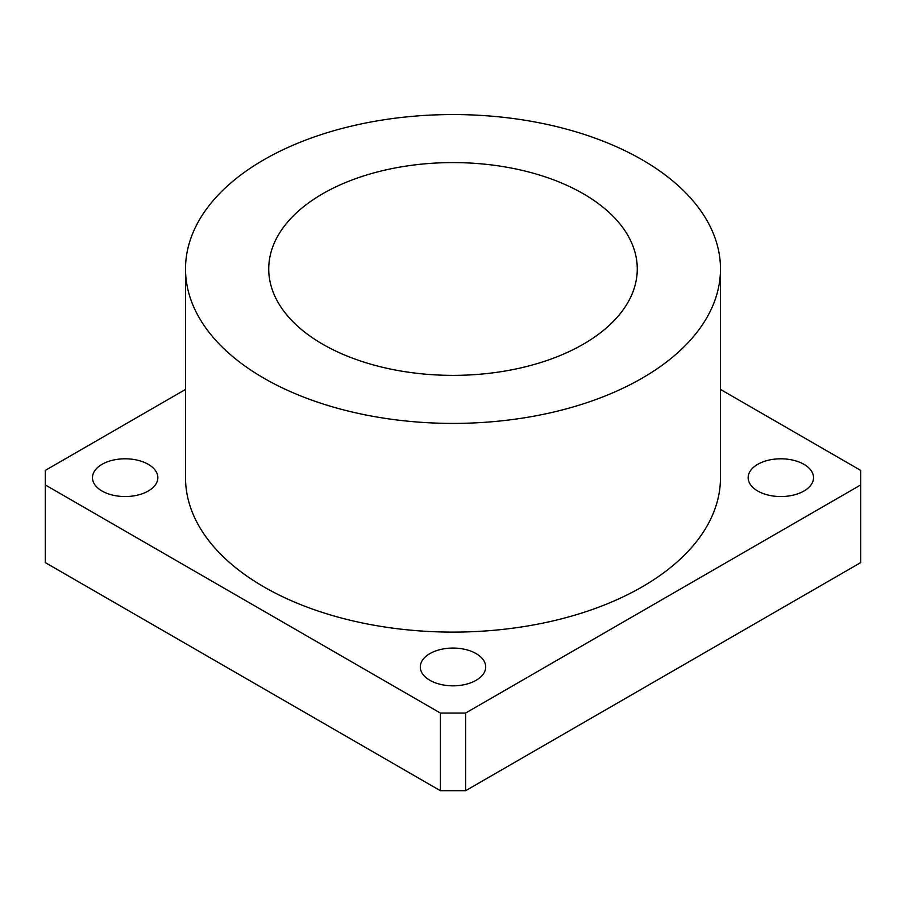 <?xml version="1.0" encoding="UTF-8"?>
<svg xmlns="http://www.w3.org/2000/svg" width="906" height="906" viewBox="0 0 906 906"><rect width="100%" height="100%" fill="white"/><g stroke="black" fill="none" stroke-linecap="round" stroke-linejoin="round"><path stroke-width="1.36" d="M185.515 389.433L45.3 470.395L45.3 562.603L440.395 790.712L465.605 790.712L860.7 562.603L860.7 470.395L720.485 389.433M45.3 484.948L440.395 713.056L465.605 713.056L860.7 484.948M429.886 680.293A32.695 18.879 0 0 0 465.514 684.392A32.695 18.879 0 0 0 485.695 666.952A32.695 18.879 0 0 0 453 648.073A32.695 18.879 0 0 0 420.305 666.952A32.695 18.879 0 0 0 429.886 680.293M102.038 491.018A32.695 18.879 0 0 0 137.667 495.106A32.695 18.879 0 0 0 157.848 477.677A32.695 18.879 0 0 0 125.164 458.798A32.695 18.879 0 0 0 92.469 477.677A32.695 18.879 0 0 0 102.038 491.018M757.722 491.018A32.695 18.879 0 0 0 793.35 495.106A32.695 18.879 0 0 0 813.531 477.677A32.695 18.879 0 0 0 780.836 458.798A32.695 18.879 0 0 0 748.152 477.677A32.695 18.879 0 0 0 757.722 491.018M185.515 268.98L185.515 477.677A267.485 154.428 0 0 0 263.861 586.873A267.485 154.428 0 0 0 555.367 620.35A267.485 154.428 0 0 0 720.485 477.677L720.485 268.98A267.485 154.428 180 0 1 453 423.408A267.485 154.428 180 0 1 185.515 268.98A267.485 154.428 180 0 1 350.633 126.308A267.485 154.428 180 0 1 642.139 159.784A267.485 154.428 180 0 1 720.485 268.98M440.395 713.056L440.395 790.712M465.605 713.056L465.605 790.712M583.294 193.748A184.269 106.387 180 0 1 637.269 268.98A184.269 106.387 180 0 1 453 375.367A184.269 106.387 180 0 1 268.731 268.98A184.269 106.387 180 0 1 382.479 170.69A184.269 106.387 180 0 1 583.294 193.748"/></g></svg>
